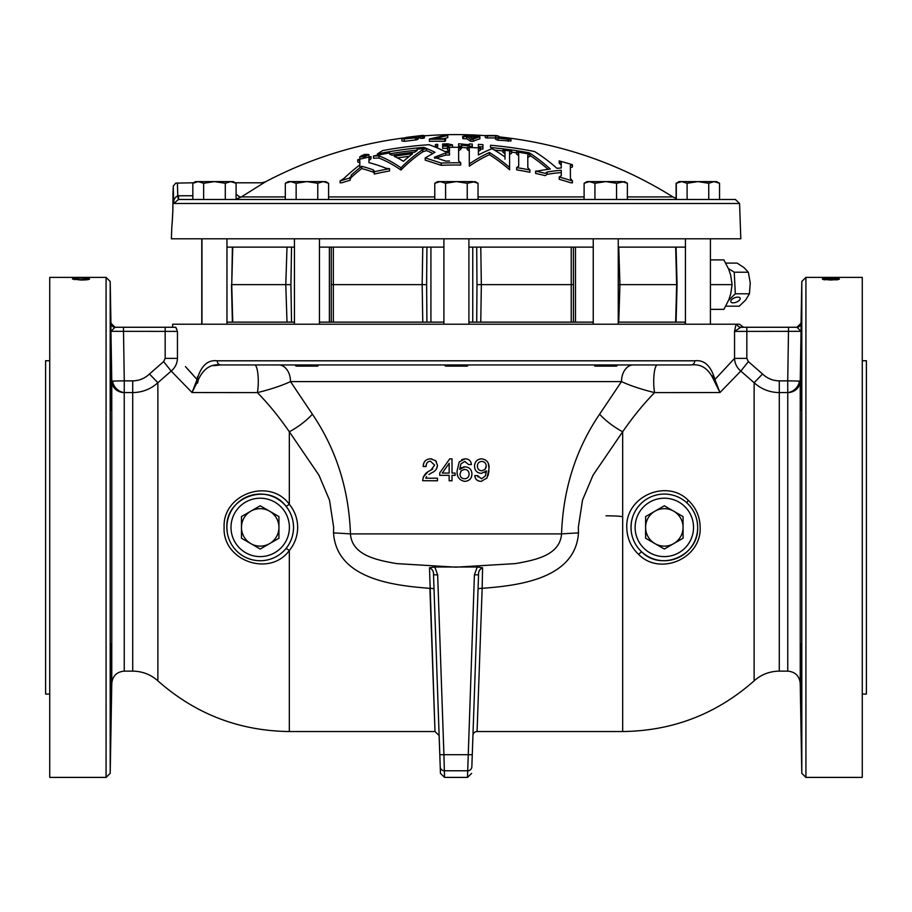 <?xml version="1.0" encoding="UTF-8"?>
<svg xmlns="http://www.w3.org/2000/svg" width="912" height="912" viewBox="0 0 912 912"><rect width="100%" height="100%" fill="white"/><g stroke="black" fill="none" stroke-linecap="round" stroke-linejoin="round"><path stroke-width="1.37" d="M737.842 297.118A4.982 2.337 158.1 0 0 732.769 298.783A4.982 2.337 158.1 0 0 730.877 301.838A4.982 2.337 158.1 0 0 733.157 302.841A4.982 2.337 158.1 0 0 738.23 301.177A4.982 2.337 158.1 0 0 740.122 298.121A4.982 2.337 158.1 0 0 737.842 297.118M800.77 673.694L800.804 675.872M800.804 675.883L800.873 679.497M800.896 680.603L801.112 690.008M801.181 691.934L801.26 693.359M801.317 668.827C801.511 701.077 801.306 701.077 800.702 668.827C800.508 636.576 800.713 636.576 801.317 668.827C801.511 701.077 801.306 701.077 800.702 668.827C800.508 636.576 800.713 636.576 801.317 668.827M801.317 385.981C800.713 418.232 800.508 418.232 800.702 385.981C801.306 353.731 801.511 353.731 801.317 385.981C800.713 418.232 800.508 418.232 800.702 385.981C801.306 353.731 801.511 353.731 801.317 385.981M800.645 390.849L800.588 396.674M800.576 397.769L800.565 406.672M800.565 407.174L800.599 409.157M111.23 673.694L111.196 675.872M111.196 675.883L111.127 679.497M111.104 680.603L110.888 690.008M110.819 691.934L110.74 693.359M110.683 668.827C110.489 701.077 110.694 701.077 111.298 668.827C111.492 636.576 111.287 636.576 110.683 668.827C110.489 701.077 110.694 701.077 111.298 668.827C111.492 636.576 111.287 636.576 110.683 668.827M110.683 385.981C111.287 418.232 111.492 418.232 111.298 385.981C110.694 353.731 110.489 353.731 110.683 385.981C111.287 418.232 111.492 418.232 111.298 385.981C110.694 353.731 110.489 353.731 110.683 385.981M111.355 390.86L111.412 396.674M111.424 397.769L111.435 406.672M111.435 407.174L111.401 409.157M172.311 221.057L172.858 210.797C173.075 189.685 173.052 189.685 172.824 210.797L172.277 221.057M444.361 364.937L445.558 366.134L467.252 366.134L468.449 364.937M594.134 364.937L594.898 366.134L616.592 366.134L617.789 364.937M294.907 364.937L296.104 366.134L317.798 366.134L318.539 364.937M593.245 322.13L573.409 322.13L573.397 247.129L593.245 247.129M172.311 221.285C171.638 229.448 171.627 229.448 172.277 221.285C171.627 229.448 171.638 229.448 172.311 221.285M171.787 227.464L171.388 238.796L740.806 238.796L739.575 203.49L173.668 203.49C173.177 181.659 173.166 181.659 173.599 203.49M172.938 194.427L173.337 185.934L175.799 183.107L193.652 182.799M172.858 210.797C173.075 189.685 173.052 189.685 172.824 210.797M499.046 136.868A408.337 408.337 0 0 1 672.919 196.924L627.376 196.924L672.919 196.924L676.294 198.542M584.113 196.924L478.036 196.924L584.113 196.924M178.57 199.466L173.668 203.49C173.462 199.888 174.83 197.323 177.783 195.784L178.558 195.761L178.57 199.466L735.403 199.466L739.575 203.49M436.563 144.244L437.703 144.472L436.563 144.803M437.703 144.472L437.703 146.593L436.563 146.376M364.355 154.481L359.807 156.727L364.367 156.83L368.927 154.573L364.355 154.481M359.932 159.178L359.807 156.727M361.836 155.507L360.571 156.545L364.367 156.625L368.163 154.744L361.996 155.439A398.783 398.783 -90 0 1 363.272 155.131A394.178 99.146 90 0 1 363.352 155.188A396.389 59.485 90 0 1 363.386 155.245A398.419 24.191 90 0 1 363.409 155.314A399.433 6.441 90 0 1 363.421 155.45A397.233 44.414 90 0 1 363.466 155.553A390.176 175.708 90 0 1 363.614 155.587A388.991 344.474 90 0 1 363.888 155.564A395.751 393.471 90 0 1 364.321 155.473A398.213 398.213 -90 0 1 365.53 155.188L365.518 154.595A398.783 398.783 -90 0 1 366.727 154.322L366.738 155.849A397.29 397.29 90 0 0 363.899 156.511A395.352 394.064 -90 0 0 363.364 156.625A391.328 377.671 -90 0 0 362.965 156.693A387.383 336.197 -90 0 0 362.668 156.727A386.221 280.315 -90 0 0 362.417 156.716A387.292 225.036 -90 0 0 362.246 156.704A389.413 173.44 -90 0 0 362.11 156.659A393.004 107.092 -90 0 0 362.03 156.602A397.45 33.402 -90 0 0 362.007 156.522A402.397 50.411 -90 0 1 362.053 156.408A407.197 147.163 -90 0 1 362.212 156.26A410.286 258.313 -90 0 1 362.497 156.1A408.109 358.564 -90 0 1 362.919 155.941A388.295 337.691 -90 0 0 362.566 155.975A387.235 252.613 -90 0 0 362.338 155.963A392.308 124.784 -90 0 0 362.212 155.895A397.655 31.612 -90 0 0 362.167 155.758L362.167 155.656A398.92 10.1 -90 0 0 362.155 155.576A396.8 46.694 -90 0 0 362.132 155.53A391.18 149.648 -90 0 0 362.053 155.496A387.646 303.012 -90 0 0 361.836 155.507L361.836 156.978M685.425 247.129L676.077 247.129L677.069 284.635L676.077 322.13L685.425 322.13M710.414 259.897L723.911 259.897L728.779 269.416L730.66 275.116L732.108 284.635L730.66 294.154L728.779 299.854L723.911 309.362L710.414 309.362M728.414 268.561L734.24 272.221L735.323 293.778L728.563 300.367M862.262 694.066L866.4 694.066L866.4 360.73L862.262 360.73M49.738 694.066L45.6 694.066L45.6 360.73L49.738 360.73M690.829 392.582L719.967 392.548L713.743 379.928C708.704 368.733 701.214 363.74 691.273 364.937L220.727 364.937A4.138 3.488 -90 0 1 217.238 360.799L694.762 360.799C704.269 359.613 710.984 365.849 714.917 379.517L734.548 358.382L734.548 331.398L736.064 324.205L172.664 324.205L172.664 327.26L115.003 327.26L175.685 327.26L177.11 330.281M111.777 381.102L110.945 331.33L111.777 381.102L112.552 381.079A12.472 11.069 -135.5 0 0 124.237 392.582L124.237 392.582A12.472 11.696 0 0 1 111.777 381.102L111.777 683.384C112.609 675.929 116.77 671.848 124.237 671.129L132.707 671.129C142.295 671.255 150.685 674.481 157.867 680.831C195.407 714.028 239.229 730.922 289.332 731.538L289.332 550.495C269.781 577.513 222.437 560.846 224.113 527.398C222.437 493.871 269.849 477.352 289.332 504.313C294.781 511.016 297.563 518.711 297.665 527.398C297.563 536.085 294.781 543.78 289.332 550.495L286.117 548.363C290.974 542.241 293.447 535.253 293.539 527.398A33.334 33.334 0 0 1 260.205 560.732A33.334 33.334 0 0 1 226.871 527.398A33.334 33.334 0 0 1 260.205 494.065A33.334 33.334 0 0 1 293.539 527.398C293.447 519.544 290.974 512.555 286.117 506.445C268.424 482.003 225.401 496.903 226.871 527.398L227.259 532.528M631.355 522.519L631.001 527.398A33.334 33.334 0 0 1 664.335 494.065A33.334 33.334 0 0 1 697.669 527.398C697.475 517.663 693.895 509.489 686.918 502.888A4.138 0.684 -47.3 0 1 688.332 500.392C696.016 507.688 699.96 516.694 700.165 527.398C701.465 558.611 660.026 576.236 638.639 554.439C630.944 547.143 626.989 538.126 626.783 527.398C625.461 496.151 667.06 478.561 688.332 500.392M638.639 554.439A4.138 0.616 132.6 0 1 641.774 551.942C661.177 571.676 698.752 555.864 697.669 527.398A33.334 33.334 0 0 1 664.335 560.732A33.334 33.334 0 0 1 631.001 527.398L631.184 530.852M800.223 381.102A12.472 11.696 0 0 1 787.763 392.582A12.472 11.069 135.5 0 0 799.448 381.079L800.223 381.102L801.055 331.33L800.223 381.102L800.223 683.384C799.391 675.929 795.23 671.848 787.763 671.129L779.293 671.129L779.293 392.582C769.671 392.456 761.292 389.162 754.133 382.721L740.818 371.07L719.967 392.548L654.611 392.605C643.758 403.64 633.11 416.693 622.668 431.752L593.051 475.163L582.517 500.107L578.322 527.398L578.493 532.893C575.404 578.949 518.369 585.629 482.163 588.32L477.067 731.538A4.138 4.138 0 0 0 472.94 735.528M111.298 643.826L111.389 645.16M111.401 645.707L111.435 648.136M111.446 651.145L111.435 653.482M111.435 654.93L111.355 663.925M111.332 665.954L111.298 668.827M429.495 567.777L434.796 567.002L437.646 574.834L443.927 754.703L439.801 754.703L440.222 766.787L433.519 574.834C433.759 571.493 432.413 569.145 429.495 567.777L435.001 731.538L429.894 588.331C393.767 585.618 336.688 579.086 333.507 532.893L333.678 527.398L329.517 500.198L318.949 475.175L289.332 431.752C278.912 416.716 268.265 403.663 257.389 392.605L192.033 392.548L171.182 371.07L157.867 382.721C150.754 389.15 142.363 392.434 132.707 392.582L124.237 392.582L124.271 380.863L112.552 381.079M428.891 474.536L431.65 472.804C435.161 471.39 437.099 468.893 437.486 465.337L436.517 468.962M431.65 472.804L429.13 474.365M426.656 476.554L425.733 478.207L426.656 476.554M423.191 477.25L427.614 472.211M426.44 464.162L426.086 466.534C426.007 463.399 427.432 461.597 430.361 461.119L434.636 465.154L430.715 470.307L432.778 468.939M437.486 465.337L435.571 460.663L430.635 458.839C425.824 459.078 423.35 461.643 423.236 466.534L423.59 463.604M430.635 458.839L431.98 458.941M435.571 460.663L436.403 461.62M673.375 392.593L654.611 392.605C641.569 389.435 630.534 385.776 621.494 381.604L290.506 381.604L312.394 414.196C336.186 449.308 348.874 489.208 350.459 533.896C351.952 556.172 379.21 560.424 396.652 563.616L456.011 567.173L515.417 563.605C532.893 560.378 560.036 556.172 561.541 533.896C563.16 489.094 575.848 449.194 599.606 414.196L621.494 381.604A16.667 11.822 90 0 1 633.304 364.937L657.575 364.937M197.539 376.633L197.083 379.517C201.028 365.849 207.742 359.613 217.238 360.799M192.671 374.49L185.626 366.818M185.432 366.613L197.083 379.517L192.033 392.548L193.561 392.548M176.483 328.423L175.685 327.26M106.077 277.396L106.077 777.4L49.738 777.4L49.738 277.396L106.077 277.396L110.204 281.466L110.204 773.342L111.777 683.384M824.06 278.867L822.453 279.3L830.889 280.018L839.336 279.3L824.06 278.867L824.06 279.79M839.336 277.51L822.67 277.453L839.336 277.476M822.453 278.035L839.12 278.411L839.12 277.818L822.453 278.035M805.923 277.396L862.262 277.396L862.262 777.4L805.923 777.4L805.923 277.396L801.796 281.466L801.796 773.342L805.923 777.4M801.317 360.981L801.203 362.383M801.181 362.873L801.101 365.302M801.021 368.277L800.702 385.981M801.089 328.411L801.135 323.201L801.055 331.33L746.837 331.398L746.837 358.382L748.364 361.597L740.818 371.07C736.862 367.753 734.776 363.523 734.548 358.382L746.837 358.382M800.702 643.826L800.611 645.16M800.599 645.707L800.565 648.136M800.554 651.145L800.565 653.482M800.576 657.039L800.645 663.925M800.668 665.954L800.702 668.827M250.834 543.62L260.205 549.035L278.935 538.217L278.935 516.58L260.205 505.772L241.463 516.58L241.463 538.217L250.834 543.62A18.73 18.73 0 0 1 250.834 511.176A18.73 18.73 0 0 1 278.935 527.398A18.73 18.73 0 0 1 250.834 543.62M254.425 364.937L254.665 364.937A16.667 3.614 90 0 1 257.971 374.729A16.667 3.614 90 0 1 257.389 392.605L264.309 390.872M209.669 392.57L257.389 392.605C270.397 389.447 281.443 385.776 290.506 381.604A16.667 11.822 90 0 0 278.696 364.937M748.364 361.597L762.523 373.988C767.243 378.457 772.829 380.749 779.293 380.863L787.729 380.863L788.549 327.26L796.997 327.26L746.837 327.26L746.837 331.398L734.548 331.398L740.852 327.26L746.837 327.26L740.852 327.26L743.462 327.26L739.472 324.205L736.064 324.205M89.33 277.544L72.664 277.932L89.33 278.092M87.62 279.038L80.872 279.688L74.374 279.038L77.292 278.377L72.458 279.026L80.872 280.018C86.218 279.984 89.102 279.653 89.547 279.015L83.995 278.331L87.62 279.038L87.62 279.688M177.452 358.382C177.236 363.5 175.15 367.73 171.182 371.07L163.636 361.597L165.163 358.382L177.452 358.382L177.452 331.398L110.945 331.33L110.865 323.201L110.899 327.682M799.448 381.079L787.729 380.863L787.763 392.582L779.293 392.582L779.293 380.863M713.743 379.928A4.138 0.832 -5.2 0 0 714.917 379.517L719.967 392.548M430.715 470.307C425.836 472.268 423.157 475.722 422.666 480.704L437.486 480.772L437.486 478.207L425.733 478.207M423.236 466.534L426.086 466.534M439.755 475.357L449.16 475.357L449.16 480.772L452.01 480.772L452.01 475.357L455.145 475.357L455.145 473.077L452.01 473.077L452.01 458.839L449.764 458.839L439.755 472.838L439.755 475.357M471.39 464.539C470.968 460.822 468.859 458.93 465.063 458.839L459.215 461.917L457.14 470.66C456.661 476.611 459.135 480.179 464.539 481.342C469.144 481.126 471.618 478.709 471.96 474.092C471.766 469.589 469.429 467.172 464.949 466.819L459.659 469.384L460.959 463.798L464.835 461.404L468.54 464.539L471.39 464.539M464.835 461.404L460.959 463.798L459.659 469.384L461.996 467.468M463.501 466.955L464.949 466.819M471.96 474.092L471.447 477.044M471.094 477.797L469.874 479.381M469.851 479.416L467.639 480.806M465.758 481.274L464.539 481.342M461.734 459.591L465.063 458.839M474.799 475.642C475.243 479.37 477.375 481.274 481.205 481.342L487.008 478.002L489.049 468.46C489.356 462.908 486.94 459.694 481.787 458.839C477.25 459.089 474.821 461.506 474.514 466.089C474.685 470.558 476.965 472.986 481.376 473.362L486.518 470.888L485.264 476.11L481.468 478.777L477.649 475.642L474.799 475.642M477.649 475.642L478.025 476.987M485.264 476.11L485.777 474.81M486.518 470.888L484.705 472.473M474.514 466.089L474.616 464.732M480.59 458.907L481.787 458.839M488.342 463.592L489.049 468.46M488.957 470.923L488.068 475.676M440.222 766.787L440.45 773.41L440.222 766.787A4.138 4.127 178 0 0 444.349 770.777L444.589 777.4L440.45 773.41M482.573 567.766C479.655 569.145 478.31 571.493 478.549 574.834L474.411 574.834L477.272 567.002L482.573 567.766L482.163 588.32A4.138 1.231 2 0 0 478.036 589.414M434.796 567.002L477.272 567.002M471.846 766.787L472.268 754.703L471.846 766.787A4.138 4.127 -178 0 1 467.708 770.777L474.411 574.834M478.549 574.834L472.268 754.703L443.927 754.703L444.349 770.777L467.708 770.777L467.48 777.4L444.589 777.4M333.507 532.893A37.472 1.003 -177 0 1 350.459 533.896L561.541 533.896A37.472 1.003 -3 0 1 578.493 532.893M779.293 671.129C769.705 671.255 761.315 674.481 754.133 680.831C716.593 714.028 672.771 730.922 622.668 731.538L622.668 431.752A37.472 15.048 34.2 0 1 599.606 414.196M312.394 414.196A37.472 15.048 -34.2 0 1 289.332 431.752L289.332 504.313L286.117 506.445M110.683 360.981L110.797 362.383M110.819 362.873L110.899 365.302M110.979 368.311L111.298 385.981M486.199 466.089L484.967 469.475L481.787 470.809C478.971 470.546 477.5 468.973 477.364 466.089C477.489 463.239 478.96 461.677 481.787 461.404C484.591 461.654 486.062 463.216 486.199 466.089L485.925 467.89M459.99 474.092L461.255 470.706L464.55 469.384C467.411 469.6 468.928 471.173 469.11 474.092C468.95 476.976 467.434 478.538 464.55 478.777C461.689 478.561 460.172 476.999 459.99 474.092M449.16 473.077L442.229 473.077L449.16 463.319L449.16 473.077M461.255 470.706L460.708 471.401M429.894 588.331A4.138 1.231 178 0 1 434.032 589.414M712.466 375.812L713.127 377.363M654.611 392.605A16.667 3.614 90 0 1 654.029 374.729A16.667 3.614 90 0 1 657.335 364.937M213.967 365.689L220.727 364.937C210.797 363.74 203.308 368.744 198.257 379.928L192.033 392.548M197.573 383.086L198.212 380.236M437.646 574.834L433.519 574.834M471.618 773.41L467.48 777.4M691.273 364.937A4.138 3.488 -90 0 0 694.762 360.799M198.257 379.928A4.138 0.832 -174.8 0 1 197.083 379.517M801.135 323.201A4.138 4.138 90 0 1 796.997 327.26L801.055 331.33M123.451 327.26L124.271 380.863L132.707 380.863C139.194 380.737 144.78 378.446 149.477 373.988L157.867 382.721L157.867 680.831M762.523 373.988L754.133 382.721L754.133 680.831M736.896 324.205A4.138 4.093 -90 0 0 740.852 327.26M110.945 331.33L115.003 327.26A4.138 4.138 -90 0 1 110.865 323.201M74.374 279.676L74.374 279.038M839.12 278.411L839.12 277.818M824.38 279.813L830.889 278.696M830.889 280.018L824.38 279.3M837.41 279.813L830.889 279.722M830.889 278.924L837.41 279.3M735.323 293.778L749.425 293.778L745.708 299.98L739.256 306.181L725.747 306.181M749.425 293.778L750.257 283.005L748.342 272.221L734.24 272.221M748.342 272.221L744.089 267.661L737.101 263.089L725.747 263.089M710.414 284.635L732.108 284.635M233.005 181.602L230.69 181.602L236.094 183.278L236.094 199.466L225.287 199.466L225.287 183.278L230.69 181.602L195.544 181.602L193.458 182.799M193.515 182.799L194.245 182.457M676.294 199.466L676.294 183.278L681.697 181.602L687.101 183.278L697.919 181.602L678.995 181.602L677.707 182.457M716.456 181.602L713.948 181.602M676.1 198.474L676.1 183.278M290.734 181.602L288.215 181.602L285.319 183.278L290.734 181.602L296.138 183.278L306.956 181.602L290.734 181.602M317.764 183.278L306.956 181.602L323.179 181.602L328.582 183.278L328.582 199.466L317.764 199.466L317.764 183.278L323.179 181.602L325.687 181.602L328.582 183.278M296.138 183.278L296.138 199.466L285.319 199.466L285.319 183.278M236.094 183.278L233.198 181.602L230.69 181.602M192.831 199.466L192.831 183.278L198.246 181.602L203.65 183.278L214.468 181.602L225.287 183.278M203.65 199.466L203.65 183.278M708.738 183.278L697.919 181.602L714.142 181.602L719.545 183.278L719.545 199.466L708.738 199.466L708.738 183.278L714.142 181.602L716.65 181.602L719.545 183.278M687.101 199.466L687.101 183.278M589.517 181.602L587.009 181.602L584.113 183.278L589.517 181.602L594.932 183.278L605.739 181.602L589.517 181.602M616.558 199.466L616.558 183.278L605.739 181.602L621.973 181.602L627.376 183.278L627.376 199.466M627.376 183.278L624.481 181.602L616.558 183.278M594.932 183.278L594.932 199.466L584.113 199.466L584.113 183.278M440.188 181.602L437.68 181.602L434.773 183.278L440.188 181.602L445.592 183.278L456.41 181.602L440.188 181.602M445.592 183.278L445.592 199.466L467.229 199.466L467.229 183.278L456.41 181.602L472.633 181.602L478.036 183.278L478.036 199.466M478.036 183.278L475.141 181.602L467.229 183.278M434.773 199.466L434.773 183.278M294.451 247.129L291.532 247.129L290.917 284.635L231.739 284.635L232.754 322.13L287.006 322.13L285.787 284.635L287.006 247.129L232.754 247.129L231.739 284.635L232.4 247.129L226.963 247.129M331.33 247.129L333.336 247.129L333.336 322.13L422.769 322.13L422.153 284.635L422.769 247.129L319.451 247.129M468.905 322.13L476.702 322.13L476.987 284.635L476.702 247.129L468.905 247.129M443.905 247.129L426.919 247.129L426.611 284.635L426.919 322.13L443.905 322.13M364.162 156.18A397.552 397.552 -90 0 1 365.53 155.861L365.53 155.439A397.963 397.963 90 0 0 364.196 155.758A399.57 398.578 90 0 0 363.842 155.849A404.324 387.953 90 0 0 363.592 155.918A409.271 337.303 90 0 0 363.443 155.986A410.161 245.385 90 0 0 363.329 156.055A406.775 134.041 90 0 0 363.272 156.112A401.941 37.814 90 0 0 363.25 156.18A397.712 34.428 90 0 1 363.272 156.237A392.776 117.773 90 0 1 363.329 156.283A388.045 215.699 90 0 1 363.443 156.294A386.802 306.364 90 0 1 363.592 156.294A390.701 371.241 90 0 1 363.831 156.248A395.728 394.554 90 0 1 364.162 156.18L364.196 155.758M365.518 154.595L365.518 155.188M362.155 155.576L362.155 156.317M362.132 155.53L362.132 156.34M362.053 155.496L362.053 156.419M442.651 146.285A396.88 396.88 -90 0 1 447.974 146.137L452.534 144.905L447.963 143.845A399.171 399.171 90 0 0 442.639 143.993L442.651 144.734A398.43 398.43 -90 0 1 446.447 144.62C448.419 144.826 448.419 145.088 446.447 145.384A397.666 397.666 90 0 0 442.651 145.498L442.651 148.428L442.651 145.498M446.447 144.62C448.419 144.826 448.419 145.088 446.447 145.384L446.447 144.62M447.439 148.291A394.736 394.736 90 0 0 442.651 148.428M442.651 144.734L442.639 143.993M452.534 144.905L452.409 147.299M472.291 146.376L472.279 144.085A399.171 399.171 90 0 0 469.247 143.982L469.247 144.803A400.368 381.797 -90 0 0 458.599 143.777L458.611 146.057A396.88 396.88 -90 0 1 461.654 146.091L461.654 145.213A399.319 380.794 90 0 1 472.291 146.376L472.291 147.607M467.206 147.915A397.187 378.776 -90 0 0 461.654 147.356M461.654 146.091L461.654 148.234A394.736 394.736 90 0 0 460.674 148.211M458.611 146.057L458.599 143.777M469.247 143.982L469.247 144.803M478.367 144.381L478.378 146.672A396.88 396.88 -90 0 1 482.938 146.957L482.927 144.655A399.171 399.171 90 0 0 478.367 144.381L478.367 147.904M482.938 146.957L482.938 149.101A394.736 394.736 90 0 0 480.442 148.93M478.378 146.672L478.378 147.904M340.108 180.964L340.108 182.799L341.715 182.799A377.921 377.921 90 0 1 350.105 180.234L351.325 175.047A410.354 225.139 -90 0 1 361.688 166.303A380.726 216.349 90 0 1 373.339 169.906L374.228 171.741A380.156 380.144 -90 0 1 389.515 168.697L386.027 168.253A384.271 218.367 -90 0 0 368.961 162.655L368.938 158.346L371.002 156.568A395.648 395.648 90 0 0 357.755 159.737L359.818 160.535L359.841 164.867A410.263 225.093 90 0 0 343.664 178.695L340.108 180.964A380.156 380.144 -90 0 1 350.105 177.908L349.957 177.304M374.41 171.08L374.228 174.032A377.921 377.921 90 0 1 389.515 170.954L389.515 168.697M374.228 172.778L373.339 172.186A378.503 215.084 -90 0 0 361.688 168.549A408.291 224.01 90 0 0 351.325 177.35L350.105 178.946M361.688 166.303L361.688 168.549M340.108 180.884L340.108 182.799M359.841 167.113L359.818 162.758L357.755 161.948L357.755 159.737M371.002 156.568L371.002 158.768L368.938 160.558M397.507 157.936A389.458 389.458 -90 0 1 409.34 156.317M403.435 161.31A410.126 180.724 -90 0 1 412.634 153.752A391.624 391.624 90 0 0 394.201 156.26A395.42 175.115 90 0 1 403.435 161.31M373.498 156.032L378.959 155.872A392.764 173.941 90 0 1 400.915 167.785A409.933 180.644 -90 0 1 422.769 149.659L426.383 148.485A402.42 201.643 -90 0 0 426.212 148.428A395.648 395.648 90 0 0 417.103 149.226L417.115 150.514A410.126 180.724 90 0 0 414.869 152.099A393.026 393.026 90 0 0 391.955 155.2A395.42 175.115 -90 0 0 389.698 154.219L389.698 152.92A395.648 395.648 90 0 0 373.498 156.032L373.498 158.221L378.959 158.061A390.61 172.984 -90 0 1 400.915 170.042L400.915 167.785M417.103 149.226L417.115 150.514L417.103 149.226M389.698 154.219L389.698 152.92L389.698 154.219M426.383 148.485L426.383 150.64L422.769 151.814A407.858 179.732 90 0 0 400.915 170.042M434.75 158.38L445.729 155.086A387.988 387.988 -90 0 1 449.525 155.006L449.525 152.828A390.165 390.165 90 0 0 445.729 152.908L434.34 157.297L445.751 161.105A381.968 381.968 -90 0 1 449.548 161.014M423.704 147.391A402.443 201.655 90 0 1 434.978 152.281L425.22 157.913L441.191 163.077A380.156 380.144 -90 0 1 460.731 162.803L458.668 160.968L458.622 148.576L460.674 147.311A395.648 395.648 90 0 0 447.439 147.379L449.502 148.622L449.513 151.369A391.624 391.624 90 0 0 444.794 151.483A404.164 202.51 -90 0 0 428.959 144.7A399.171 399.171 90 0 0 382.607 150.605A410.081 204.607 90 0 0 377.351 153.968A396.88 396.88 -90 0 1 423.704 147.391L423.704 148.622M449.525 152.828L449.525 155.006M460.731 162.803L460.731 165.038A377.921 377.921 90 0 0 441.191 165.311L425.22 160.124L425.22 157.993M460.674 147.311L460.674 149.454L458.622 150.731M447.439 147.379L447.439 149.522L449.513 151.369M377.351 153.968L377.351 155.222M417.103 150.138A394.736 394.736 90 0 0 389.698 153.843M431.946 152.999A400.345 200.594 -90 0 0 426.383 150.571M489.413 152.498A409.123 204.995 90 0 1 509.603 167.489L509.546 152.19L511.598 151.175A395.648 395.648 90 0 0 502.922 150.047L504.986 151.597L505.009 157.001A409.75 205.303 -90 0 0 492.035 148.713A401.462 200.309 90 0 0 478.412 154.972L478.39 149.192L480.442 148.029A395.648 395.648 90 0 0 467.206 147.436L469.27 148.781L469.315 163.943A400.471 199.808 -90 0 1 489.413 152.498L489.413 154.675A398.35 198.748 90 0 0 469.315 166.178L469.27 150.936L467.206 149.579L467.206 147.436M509.603 167.489L509.603 169.746A407.06 203.957 -90 0 0 489.413 154.675M469.315 163.943L469.315 166.178M480.442 148.029L480.442 150.172L478.39 151.346M505.009 159.19L504.986 153.763L502.922 152.213L502.922 150.047M511.598 151.175L511.598 153.341L509.546 154.356L509.603 169.746M527.831 167.717L527.786 155.108L529.838 154.196A395.648 395.648 90 0 0 516.602 151.916L518.666 153.547L518.711 166.098L516.659 167.603A380.156 380.144 -90 0 1 529.895 169.974L527.831 167.717M529.895 169.974L529.895 172.254A377.921 377.921 90 0 0 516.659 169.871L516.659 167.603M518.711 166.212L518.666 155.724L516.602 154.082L516.602 151.916M529.838 154.196L529.838 156.374L527.786 157.297M561.233 162.803L561.245 167.99A375.345 265.084 90 0 0 556.97 168.321A409.898 205.382 -90 0 0 534.603 151.54A399.171 399.171 90 0 0 490.531 145.247L490.542 147.539A396.88 396.88 -90 0 1 529.348 152.851A410.252 205.565 90 0 1 550.301 169.039A375.345 265.084 90 0 0 537.795 171.023L535.618 171.148A380.156 380.144 -90 0 1 545.319 173.36L547.097 172.015A373.293 263.636 -90 0 1 561.256 170.282L561.279 175.674L559.227 176.985A380.156 380.144 -90 0 1 572.462 180.964L570.399 178.399L570.353 165.437L572.405 164.719A395.648 395.648 90 0 0 559.17 160.911L561.233 162.803L561.233 165.038L559.17 163.134L559.17 160.911M561.245 167.99L561.233 165.038M572.405 164.719L572.405 166.964L570.353 167.683M572.462 180.964L572.462 182.799L570.855 182.799A377.921 377.921 90 0 0 559.227 179.299L559.227 176.985M561.268 175.788L561.256 172.562A371.024 262.029 90 0 0 547.097 174.306L545.319 175.651A377.921 377.921 90 0 0 535.618 173.428L535.618 171.148M561.256 170.282L561.256 172.562M548.078 169.324A408.177 204.527 -90 0 0 529.838 155.348M529.348 152.851L529.348 154.094M516.602 152.84A394.736 394.736 90 0 0 511.598 152.099M502.922 150.959A394.736 394.736 90 0 0 494.304 150.035M490.542 147.539L490.531 145.247M416.134 136.595C419.075 136.697 418.904 137.131 415.621 137.906L401.873 138.886L406.661 137.336L422.267 135.443C424.981 135.478 425.174 135.763 422.86 136.298A404.575 311.801 -90 0 0 420.614 136.287L409.67 137.096L418.243 136.937L418.243 139M422.267 135.443C424.981 135.478 425.174 135.763 422.86 136.298L422.86 138.362C425.186 137.826 424.981 137.541 422.267 137.507M413.478 137.837C415.633 137.324 415.712 137.039 413.729 136.982L406.399 137.872C404.096 138.407 403.879 138.727 405.749 138.806L413.478 137.837C415.633 137.324 415.712 137.039 413.729 136.982L413.729 137.78M404.461 138.59L405.749 138.806M406.399 137.872L406.399 138.795M401.873 138.886L401.873 140.95L404.244 141.337L415.621 139.969C418.893 139.205 419.075 138.761 416.134 138.658M404.244 139.262L404.244 141.337M415.621 137.906L415.621 139.969M418.243 137.906L420.466 137.815L420.466 135.751M420.614 136.287L420.614 138.35A404.575 311.801 90 0 1 422.86 138.362M447.769 135.512L433.884 138.692A402.192 388.637 90 0 1 445.58 138.749L445.58 140.813A408.257 104.914 -90 0 0 444.828 141.337A401.668 388.124 90 0 0 429.37 141.337L429.37 139.274A408.257 105.119 -90 0 1 429.985 138.852L444.76 135.489A405.373 391.681 90 0 1 447.769 135.512L447.769 137.587L443.95 138.715M445.58 138.749A408.257 104.914 90 0 0 444.828 139.274L444.828 141.337M444.828 139.274A401.668 388.124 -90 0 0 429.37 139.274M464.368 135.523A405.373 391.396 -90 0 1 467.297 135.5A408.325 105.758 90 0 1 468.825 136.253A404.609 390.792 -90 0 1 479.176 136.355A408.234 106.248 90 0 1 479.906 136.743A406.296 139.775 90 0 0 473.168 139.262A401.611 387.874 90 0 0 470.774 139.285A408.302 105.781 -90 0 0 466.625 136.663A404.221 390.518 90 0 0 463.399 136.72A408.257 106.259 -90 0 0 462.68 136.333A404.609 390.895 -90 0 1 465.895 136.276A408.302 105.758 -90 0 0 464.368 135.523L464.368 136.298M477.022 136.686A404.221 390.427 90 0 0 469.555 136.64A408.325 105.769 90 0 1 472.439 138.396A406.558 137.518 -90 0 1 477.022 136.686M462.68 136.333L462.68 138.396A408.257 106.259 90 0 1 463.399 138.784A404.221 390.518 -90 0 1 466.625 138.738A408.302 105.781 90 0 1 470.774 141.349A401.611 387.874 -90 0 1 473.168 141.326A406.296 139.775 -90 0 1 479.906 138.806L479.906 136.743M463.399 136.72L463.399 138.784M466.625 136.663L466.625 138.738M470.774 139.285L470.774 141.349M473.168 139.262L473.168 141.326M487.361 135.934A408.257 288.648 -90 0 0 485.309 135.569A405.373 286.676 -90 0 1 496.835 135.58L500.243 138.1L506.548 138.806C508.6 138.784 508.565 138.51 506.468 137.997A403.036 312.599 -90 0 1 508.896 138.1C511.757 138.863 511.552 139.251 508.269 139.262L497.998 138.134C495.592 137.404 494.885 136.857 495.889 136.492L495.923 135.877A405.008 286.425 90 0 0 487.361 135.934L487.361 137.997A405.008 286.425 -90 0 1 495.626 137.94M495.626 139.08L495.923 136.469M495.889 138.556C494.885 138.92 495.592 139.468 497.998 140.209L510.959 140.984L510.959 138.92L508.896 138.1M497.998 138.134L497.998 140.209M508.269 139.262L508.269 141.326M506.548 138.806C508.6 138.784 508.565 138.51 506.468 137.997L506.468 138.806M498.077 135.831L498.522 137.233M485.309 135.569L485.309 137.632A408.257 288.648 90 0 1 487.361 137.997M236.094 195.157L236.903 194.769M236.96 194.769A8.333 3.124 -123.5 0 0 241.349 196.924L236.094 199.101M177.726 195.784C177.281 178.684 177.304 178.684 177.783 195.784L178.307 199.477M404.255 137.906A408.337 408.337 0 0 0 265.449 181.841L241.349 196.924L285.319 196.924M328.582 196.924L434.773 196.924M331.159 284.635L426.611 284.635M476.987 284.635L481.342 284.635L480.772 322.13L571.22 322.13L571.22 247.129L480.772 247.129L481.342 284.635L573.523 284.635M618.245 284.635L619.943 284.635L618.746 322.13L675.667 322.13L676.647 284.635L675.667 247.129L618.746 247.129L619.943 284.635L675.553 284.635M679.246 247.129L678.471 247.129L679.246 247.129M675.051 247.129L675.667 247.129L675.051 247.129M675.667 322.13L675.051 322.13M573.409 247.129L571.22 247.129M571.22 322.13L573.409 322.13M480.772 247.129L476.702 247.129M476.702 322.13L480.772 322.13M426.919 247.129L422.769 247.129M422.769 322.13L426.919 322.13M331.33 322.13L319.451 322.13M331.261 247.129L331.261 322.13L333.336 322.13M290.917 284.635L291.532 322.13L294.451 322.13M291.532 247.129L287.006 247.129M287.006 322.13L291.532 322.13M231.466 284.635L232.4 322.13L226.963 322.13M232.754 247.129L233.529 247.129M233.529 322.13L232.754 322.13L233.529 322.13M654.964 543.62L664.335 549.035L683.065 538.217L683.065 516.58L664.335 505.772L645.605 516.58L645.605 538.217L654.964 543.62A18.73 18.73 0 0 1 654.964 511.176A18.73 18.73 0 0 1 683.065 527.398A18.73 18.73 0 0 1 654.964 543.62M575.472 247.129L575.472 322.13M606.001 515.827A16.667 1.106 180 0 1 622.668 516.933A16.667 1.106 180 0 0 606.001 515.827M289.4 527.398A29.195 29.195 0 0 0 260.205 498.203A29.195 29.195 0 0 0 230.998 527.398A29.195 29.195 0 0 0 260.205 556.605A29.195 29.195 0 0 0 289.4 527.398M693.53 527.398A29.195 29.195 0 0 0 664.335 498.203A29.195 29.195 0 0 0 635.128 527.398A29.195 29.195 0 0 0 664.335 556.605A29.195 29.195 0 0 0 693.53 527.398M124.237 671.129L124.237 392.582M132.707 671.129L132.707 380.863M787.763 671.129L787.763 392.582M293.539 527.398A33.334 33.334 0 0 1 260.205 560.732A33.334 33.334 0 0 1 226.871 527.398M697.669 527.398A33.334 33.334 0 0 1 664.335 560.732A33.334 33.334 0 0 1 631.001 527.398M165.163 358.382L165.163 327.26M149.477 373.988L163.636 361.597M447.974 146.137L447.974 147.368M373.339 169.906L373.339 172.186M351.325 175.047L351.325 177.35M359.818 160.535L359.818 162.758M378.959 155.872L378.959 158.061M422.769 149.659L422.769 151.814M445.729 152.908L445.729 155.086M441.191 163.077L441.191 165.311M449.502 148.622L449.502 150.776M469.27 148.781L469.27 150.936M504.986 151.597L504.986 153.763M518.666 153.547L518.666 155.724M547.097 172.015L547.097 174.306M498.818 136.709L498.818 137.609M178.558 195.761L192.831 195.761M472.758 322.13L472.758 247.129M430.92 247.129L430.92 322.13M329.369 322.13L329.369 247.129M468.905 324.205L468.905 238.796M618.245 324.205L618.245 238.796M710.414 324.205L710.414 238.796M226.963 324.205L226.963 238.796M319.451 324.205L319.451 238.796M201.769 324.205L201.769 238.796M485.309 135.649A408.337 408.337 0 0 0 456.091 134.6L456.091 134.6A408.337 408.337 0 0 0 424.502 135.82M435.423 144.586L435.423 146.707M622.668 731.538L477.067 731.538M439.128 735.528L435.001 731.538L289.332 731.538M796.94 327.26L801.067 323.201L801.796 281.466M800.223 683.384L801.796 773.342M115.06 327.26L110.933 323.201L110.204 281.466M106.077 777.4L110.204 773.342M685.163 324.205L685.163 322.13M195.738 181.602L192.831 183.278M679.189 181.602L676.294 183.278M368.927 154.573L368.927 156.761M424.502 137.78L424.502 135.717M499.046 138.419L499.046 136.355M235.273 182.799L261.562 182.799L265.449 181.841M685.231 324.205L685.231 322.13M294.451 324.205L294.451 238.796M201.962 324.205L201.962 238.796M685.425 324.205L685.425 238.796M593.245 324.205L593.245 238.796M443.905 324.205L443.905 238.796"/></g></svg>
